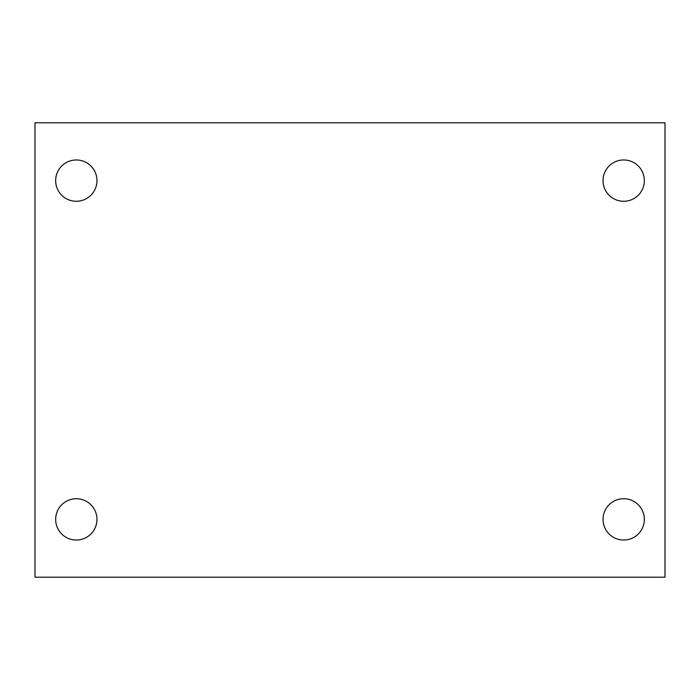 <?xml version="1.0" encoding="UTF-8"?>
<svg xmlns="http://www.w3.org/2000/svg" width="700" height="700" viewBox="0 0 700 700"><rect width="100%" height="100%" fill="white"/><g stroke="black" fill="none" stroke-linecap="round" stroke-linejoin="round"><path stroke-width="1.05" d="M35 122.789L665 122.789L665 577.211L35 577.211L35 122.789M76.309 498.724A20.659 20.659 0 0 1 96.968 519.374A20.659 20.659 0 0 1 76.309 540.032A20.659 20.659 0 0 1 55.659 519.374A20.659 20.659 0 0 1 76.309 498.724M623.691 498.724A20.659 20.659 0 0 1 644.341 519.374A20.659 20.659 0 0 1 623.691 540.032A20.659 20.659 0 0 1 603.032 519.374A20.659 20.659 0 0 1 623.691 498.724M623.691 159.968A20.659 20.659 0 0 1 644.341 180.626A20.659 20.659 0 0 1 623.691 201.276A20.659 20.659 0 0 1 603.032 180.626A20.659 20.659 0 0 1 623.691 159.968M76.309 159.968A20.659 20.659 0 0 1 96.968 180.626A20.659 20.659 0 0 1 76.309 201.276A20.659 20.659 0 0 1 55.659 180.626A20.659 20.659 0 0 1 76.309 159.968"/></g></svg>
